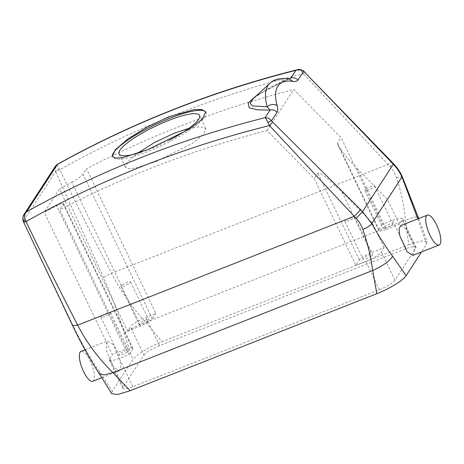 <?xml version="1.0" encoding="UTF-8"?>
<svg xmlns="http://www.w3.org/2000/svg" width="464" height="464" viewBox="0 0 464 464"><rect width="100%" height="100%" fill="white"/><g stroke="black" fill="none" stroke-linecap="round" stroke-linejoin="round"><path stroke-width="0.35" stroke-dasharray="2.32 1.74" d="M412.792 255.391L414.422 252.039L413.621 245.009L406.319 229.257L400.67 225.637M417.809 218.898L426.561 244.226L421.527 251.958M297.215 69.774L301.316 71.154L303.253 73.712L389.992 166.512C392.973 169.859 395.16 173.588 396.552 177.683C401.099 191.325 404.074 205.471 405.478 220.133L408.743 244.679L162.04 341.719C149.222 346.672 135.366 355.325 132.75 359.791L112.3 391.204L111.795 393.762M408.743 244.679L421.521 240.897L427.176 241.889L426.561 244.226M143.939 355.198A14.28 2.993 -25.6 0 1 159.506 345.686L406.081 248.698A14.28 2.993 -25.6 0 1 415.988 247.086A14.28 2.993 -25.6 0 1 415.703 248.304L394.922 280.227A14.28 2.993 -25.6 0 1 379.355 289.745L132.779 386.732A14.28 2.993 -25.6 0 1 122.873 388.339A14.28 2.993 -25.6 0 1 123.151 387.127L143.939 355.198L130.367 326.871L127.583 331.145L59.485 189.01L44.266 212.384A1054.829 975.2 33.1 0 1 56.585 205.68L61.364 203.563L63.556 203.516L59.792 209.792L129.125 354.502L119.207 358.399A14.28 2.993 -25.6 0 1 109.301 360.012A14.28 2.993 -25.6 0 1 109.579 358.794L112.363 354.519L44.266 212.384M396.552 177.683L402.218 176.558M55.564 165.967L55.825 172.074C56.48 171.291 57.809 170.497 59.821 169.685C76.357 204.241 93.577 238.757 111.47 273.244C120.507 290.853 131.927 307.209 145.719 322.312L162.04 341.719M55.825 172.074L103.658 277.913C111.702 295.91 118.575 314.383 124.282 333.326L132.75 359.791M23.229 221.328L72.848 325.235C81.241 342.693 90.091 358.138 99.389 371.56L112.3 391.204M113.199 344.555L107.729 340.866L106.082 344.271L106.784 351.393L113.663 367.21L119.126 370.898L120.779 367.494L120.072 360.366L113.199 344.555M355.859 265.315L365.783 261.418A14.28 2.993 -25.6 0 0 381.344 251.9L384.128 247.625L371.061 252.764A10.707 2.245 -25.6 0 0 359.385 259.898L355.859 265.315L314.319 178.611L267.038 130.575A1054.829 975.2 -146.9 0 0 59.792 209.792M384.128 247.625L372.215 222.755L387.434 199.381L399.347 224.251L402.131 219.977A14.28 2.993 -25.6 0 0 402.416 218.759A14.28 2.993 -25.6 0 0 392.503 220.365L382.585 224.269L341.046 137.564L293.764 89.529A1054.829 975.2 -146.9 0 0 86.519 168.745L155.852 313.455L145.934 317.353A14.28 2.993 -25.6 0 0 130.367 326.871M24.116 214.269L23.368 221.171L55.616 171.639C56.121 170.613 57.356 169.679 59.322 168.838L59.821 169.685A1063.755 983.454 33.1 0 1 156.583 122.397A1063.755 983.454 33.1 0 1 303.253 73.712C304.715 72.401 305.289 72.024 304.981 72.599M301.316 71.154L303.253 70.754M289.072 78.805L284.42 80.33L289.426 78.845M23.565 221.624L23.496 221.931M92.759 381.275A16.066 5.116 68.5 0 0 93.635 370.765A16.066 5.116 68.5 0 0 86.559 355.03A16.066 5.116 68.5 0 0 80.997 351.376M127.583 331.145L140.65 326.006A10.707 2.245 -25.6 0 0 152.325 318.867L155.852 313.455M147.465 321.181A5.353 1.125 -25.6 0 0 148.677 319.679A5.353 1.125 -25.6 0 0 145.36 320.131A5.353 1.125 -25.6 0 0 140.238 322.799A5.353 1.125 -25.6 0 0 139.02 324.301A5.353 1.125 -25.6 0 0 142.344 323.849A5.353 1.125 -25.6 0 0 147.465 321.181M140.65 326.006L71.804 182.306A1054.829 975.2 -146.9 0 0 59.485 189.01M267.038 130.575L293.764 89.529M71.804 182.306C77.355 179.232 81.09 176.517 82.992 174.157L86.519 168.745M188.802 128.389L200.5 126.695L205.923 128.766L203.342 134.838L192.247 143.527L156.049 161.553L135.047 168.177L128.487 168.768L125.442 167.324L127.71 161.837L137.344 153.329M129.125 354.502L132.652 349.085A10.707 2.245 -25.6 0 0 132.861 348.174A10.707 2.245 -25.6 0 0 125.431 349.38L112.363 354.519M127.42 351.967A5.353 1.125 -25.6 0 0 128.638 350.465A5.353 1.125 -25.6 0 0 125.315 350.917A5.353 1.125 -25.6 0 0 120.193 353.585A5.353 1.125 -25.6 0 0 118.975 355.088A5.353 1.125 -25.6 0 0 122.299 354.635A5.353 1.125 -25.6 0 0 127.42 351.967M371.061 252.764L341.951 192.003L328.106 179.121C323.866 175.253 320.444 173.281 317.846 173.194L314.319 178.611M382.585 224.269L379.059 229.686A10.707 2.245 -25.6 0 0 378.85 230.596A10.707 2.245 -25.6 0 0 386.28 229.39L357.17 168.629L346.672 157.226L337.983 145.307L337.519 142.982L341.046 137.564M357.17 168.629L387.434 199.381M341.951 192.003L372.215 222.755M371.473 255.971A5.353 1.125 -25.6 0 0 372.691 254.463A5.353 1.125 -25.6 0 0 369.367 254.922A5.353 1.125 -25.6 0 0 364.252 257.59A5.353 1.125 -25.6 0 0 363.034 259.092A5.353 1.125 -25.6 0 0 366.357 258.639A5.353 1.125 -25.6 0 0 371.473 255.971M386.28 229.39L399.347 224.251M384.296 226.803L389.412 224.135L392.735 223.683L391.517 225.185L386.396 227.853L383.078 228.305L384.296 226.803M288.968 78.787L257.108 95.045M269.833 83.375A82.099 30.444 47.5 0 1 284.42 80.33L266.51 89.529L253.344 98.496L258.5 94.598C266.812 89.303 276.973 84.117 288.991 79.042L289.64 78.851M57.437 164.424C56.863 164.413 57.49 165.886 59.322 168.838M122.142 285.029A5.353 1.125 154.4 0 1 127.258 282.356A5.353 1.125 154.4 0 1 130.581 281.903A5.353 1.125 154.4 0 1 129.363 283.405A5.353 1.125 154.4 0 1 124.248 286.079A5.353 1.125 154.4 0 1 120.924 286.532A5.353 1.125 154.4 0 1 122.142 285.029M169.006 140.319A44.619 9.355 154.4 0 1 150.011 148.961A44.619 9.355 154.4 0 1 141.369 152.088M102.097 315.816A5.353 1.125 154.4 0 1 107.219 313.142A5.353 1.125 154.4 0 1 110.536 312.69A5.353 1.125 154.4 0 1 109.318 314.192A5.353 1.125 154.4 0 1 104.203 316.866A5.353 1.125 154.4 0 1 100.879 317.318A5.353 1.125 154.4 0 1 102.097 315.816M346.15 219.82A5.353 1.125 154.4 0 1 351.271 217.146A5.353 1.125 154.4 0 1 354.595 216.694A5.353 1.125 154.4 0 1 353.377 218.196A5.353 1.125 154.4 0 1 348.255 220.87A5.353 1.125 154.4 0 1 344.938 221.322A5.353 1.125 154.4 0 1 346.15 219.82M366.195 189.034A5.353 1.125 154.4 0 1 371.316 186.36A5.353 1.125 154.4 0 1 374.639 185.907A5.353 1.125 154.4 0 1 373.421 187.41A5.353 1.125 154.4 0 1 368.3 190.083A5.353 1.125 154.4 0 1 364.977 190.536A5.353 1.125 154.4 0 1 366.195 189.034M205.813 112.068A51.759 10.852 154.4 0 1 205.97 112.346A51.759 10.852 154.4 0 1 148.526 151.241A51.759 10.852 154.4 0 1 112.613 157.076A51.759 10.852 154.4 0 1 112.491 156.757M124.282 333.326C128.064 330.124 135.21 326.453 145.719 322.312L405.478 220.133L414.34 217.036L418.105 216.874M389.992 166.512C392.88 163.92 394.011 163.177 393.385 164.285M99.389 371.56L99.325 373.793M123.151 387.127L109.579 358.794M132.779 386.732L119.207 358.399M379.355 289.745L365.783 261.418M394.922 280.227L381.344 251.9M415.703 248.304L402.131 219.977M406.081 248.698L392.503 220.365M159.506 345.686L145.934 317.353M391.465 162.261C392.068 161.165 390.955 161.884 388.124 164.424L111.47 273.244C107.538 274.833 104.934 276.387 103.658 277.913M72.848 325.235L72.709 325.85M125.431 349.38L56.585 205.68M132.652 349.085L63.319 204.375M359.385 259.898L317.846 173.194M379.059 229.686L337.519 142.982M152.325 318.867L82.992 174.157M418.708 218.544L427.176 241.889M122.873 388.339L109.301 360.012M415.988 247.086L402.416 218.759M84.97 349.815L107.729 340.86M101.796 377.719L119.126 370.898M130.581 281.903L148.677 319.679M120.924 286.532L139.02 324.301M132.861 348.174L63.556 203.516M199.532 115.432L205.923 128.766M119.051 153.99L125.442 167.324M110.536 312.69L128.638 350.465M100.879 317.318L118.975 355.088M378.85 230.596L337.983 145.307M354.595 216.694L372.691 254.463M344.938 221.322L363.034 259.092M374.639 185.907L392.735 223.683M364.977 190.536L383.078 228.305M112.334 156.49L112.613 157.076M205.691 111.76L205.97 112.346"/><path stroke-width="0.7" d="M433.602 241.367A16.066 5.116 68.5 0 0 439.159 245.021A16.066 5.116 68.5 0 0 440.034 234.517A16.066 5.116 68.5 0 0 432.958 218.776A16.066 5.116 68.5 0 0 427.402 215.122A16.066 5.116 68.5 0 0 426.52 225.632A16.066 5.116 68.5 0 0 433.602 241.367M427.402 215.122L400.67 225.637L399.034 228.99L399.835 236.019L407.137 251.772L412.792 255.391L439.159 245.021M257.108 95.045L248.211 102.846L249.156 107.816L257.613 109.829L270.031 110.084L267.183 106.807A7.14 5.382 -15.3 0 1 277.124 105.548C277.953 108.396 277.948 110.6 277.118 112.16C275.059 110.206 272.699 109.516 270.031 110.084L265.083 117.676C267.426 117.537 269.572 118.564 271.527 120.75L267.867 122.525L269.474 125.593L272.71 122.154L362.581 211.601L371.768 223.665C378.549 235.654 385.491 246.512 392.596 256.238L406.11 275.633L421.527 251.958M391.465 162.261L391.662 161.745L304.981 72.599L393.385 164.285C397.01 168.096 399.887 172.399 402.027 177.202L417.809 218.898M23.565 221.624C23.299 222.256 24.122 222.239 26.042 221.566A1063.755 983.454 33.1 0 1 122.803 174.278A1063.755 983.454 33.1 0 1 269.474 125.593L356.219 218.387C359.206 221.728 361.415 225.417 362.848 229.454C367.366 227.482 370.336 225.55 371.768 223.665L402.218 176.558L418.105 216.874L417.496 217.993M362.848 229.454C367.534 242.881 370.823 256.546 372.72 270.448L376.82 293.706C389.429 288.834 403.338 280.256 406.11 275.633M376.82 293.706L130.117 390.746L117.688 394.475L111.795 393.762L99.325 373.793L103.982 374.929L112.961 372.621L130.117 390.746M267.867 122.525C266.777 119.967 265.849 118.355 265.083 117.676A1070.895 990.054 33.1 0 0 121.127 165.758A1070.895 990.054 33.1 0 0 26.628 211.741L57.437 164.424L55.57 165.961L24.116 214.269L26.628 211.741C24.401 214.049 24.047 217.024 25.572 220.673L26.042 221.566C42.549 256.058 59.763 290.574 77.697 325.119C86.739 342.716 98.496 358.55 112.961 372.621L372.72 270.448C383.009 265.884 389.632 261.145 392.596 256.238M297.215 69.774L297.215 69.774C247.411 82.273 199.114 98.385 152.325 118.1C119.677 131.863 87.98 147.297 57.24 164.401L57.437 164.424A1070.895 990.054 33.1 0 1 151.937 118.442A1070.895 990.054 33.1 0 1 295.893 70.354L297.215 69.774C298.474 69.072 300.486 69.403 303.253 70.754L304.981 72.599M289.426 78.845L290.951 77.946L295.893 70.354C298.77 69.327 301.351 69.687 303.636 71.433L298.039 80.023A7.14 6.6 -146.9 0 0 290.951 77.946L288.968 78.787M298.039 80.023C296.989 81.357 295.261 81.809 292.865 81.38L289.072 78.805L289.64 78.851L288.991 79.042M25.572 220.673L23.368 221.171M55.57 165.961L57.24 164.401M84.97 349.815L80.997 351.376A16.066 5.116 68.5 0 0 80.121 361.879A16.066 5.116 68.5 0 0 87.203 377.621A16.066 5.116 68.5 0 0 92.759 381.275L101.796 377.719M137.344 153.329L154.587 142.465L174.603 133.046L188.802 128.389M147.772 149.669L123.436 157.4L115.849 158.125L112.334 156.49L115.414 149.617L127.971 138.887L147.308 126.892L169.302 116.603L193.998 109.62L201.904 109.562L205.691 111.76L202.698 118.813L189.811 128.847L147.772 149.669M269.833 83.375L253.344 98.496L250.113 103.211L252.433 105.908L267.183 106.807A82.099 30.444 47.5 0 1 269.833 83.375C273.754 79.332 280.169 77.807 289.072 78.805M141.369 152.088A44.619 9.355 154.4 0 1 119.051 153.99A44.619 9.355 154.4 0 1 168.571 120.46A44.619 9.355 154.4 0 1 199.532 115.432A44.619 9.355 154.4 0 1 169.006 140.319M112.491 156.757A51.759 10.852 154.4 0 1 170.056 118.175A51.759 10.852 154.4 0 1 205.813 112.068M356.219 218.387L362.581 211.601L393.594 163.763C397.196 167.533 400.072 171.796 402.218 176.558M292.865 81.38A74.965 27.799 47.5 0 0 277.124 105.548M277.118 112.16L271.527 120.75L272.71 122.154M99.325 373.798C89.9 359.264 81.032 343.285 72.709 325.85L77.697 325.119L354.351 216.299L360.603 209.664M418.105 216.874L418.708 218.544M391.662 161.745L393.594 163.769M303.253 70.754L305.08 72.326M72.709 325.85L23.229 221.328C21.959 217.343 23.774 214.722 24.134 214.246"/></g></svg>
